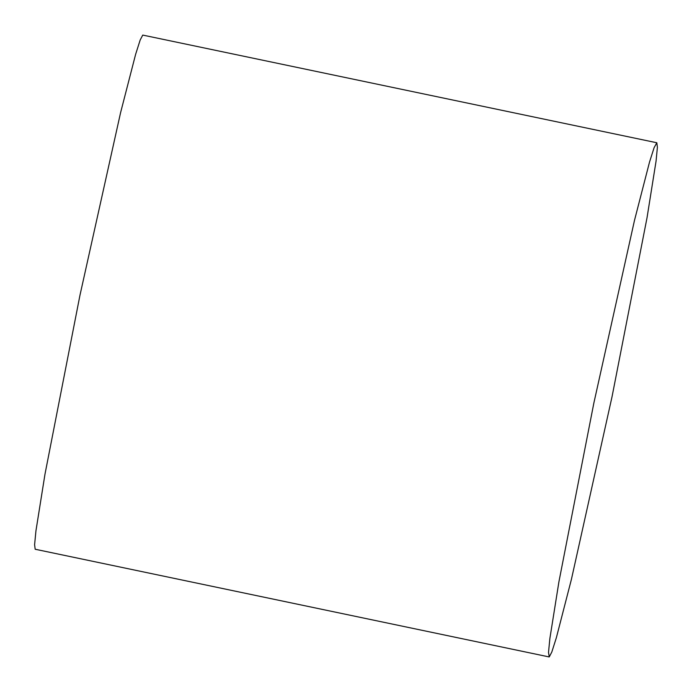 <?xml version="1.0" encoding="UTF-8"?>
<svg xmlns="http://www.w3.org/2000/svg" width="692" height="692" viewBox="0 0 692 692"><rect width="100%" height="100%" fill="white"/><g stroke="black" fill="none" stroke-linecap="round" stroke-linejoin="round"><path stroke-width="1.04" d="M549.085 656.924L35.171 549.24L34.6 544.699L35.941 530.859L44.98 474.202L79.935 295.397L120.581 112.675L135.623 54.331L140.191 39.972L142.751 35.084L656.829 142.76L654.113 147.655L649.537 162.014L634.495 220.359L593.848 403.09L558.902 581.894L549.863 638.552L548.514 652.392L549.249 656.916L551.809 652.028L556.377 637.669L571.419 579.325L612.065 396.603L647.02 217.798L656.059 161.141L657.4 147.301L656.829 142.76"/></g></svg>
